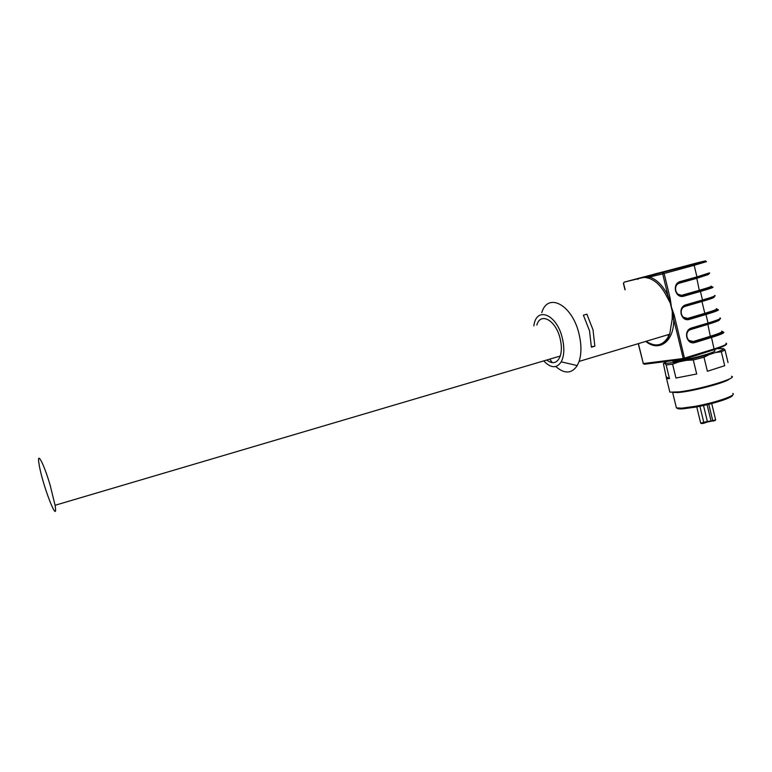 <?xml version="1.0" encoding="UTF-8"?>
<svg xmlns="http://www.w3.org/2000/svg" width="772" height="772" viewBox="0 0 772 772"><rect width="100%" height="100%" fill="white"/><g stroke="black" fill="none" stroke-linecap="round" stroke-linejoin="round"><path stroke-width="1.16" d="M713.164 421.136L710.973 420.75L707.084 404.692M700.677 423.114L707.374 421.454L707.345 422.023L703.746 423.268M715.123 420.605L707.374 421.454L703.514 405.512M732.618 395.071C732.773 396.161 729.675 397.821 723.335 400.05C715.239 402.791 706.139 405.117 696.054 407.047L682.863 408.861C679.138 409.073 677.179 408.803 676.996 408.05M676.098 406.632L676.407 407.886L681.859 408.156L695.504 406.275C705.965 404.277 715.383 401.865 723.779 399.027C731.644 396.229 734.664 394.357 732.821 393.411M729.357 378.975L729.357 378.975C727.099 382.314 691.915 391.607 678.048 392.523L672.576 392.408M669.565 390.931L669.864 392.147L679.341 391.858C699.934 389.474 738.872 377.778 731.48 376.273M672.595 364.181L666.139 364.963L665.02 363.583L678.926 361.875L672.595 364.181L675.973 378.039L696.691 373.986L693.295 359.964L686.395 360.35L709.333 354.502L703.996 357.243L707.384 371.274L724.686 365.696L721.347 351.771L715.596 352.534C721.135 350.642 723.779 349.349 723.538 348.674L717.294 348.635M667.79 360.91L663.399 363.641L666.535 378.541L669.498 378.695L666.139 364.963M728.035 362.57L725.014 349.967L721.347 351.771M703.996 357.243L693.295 359.964M696.691 373.986L675.973 378.039M669.498 378.695L666.69 377.122M724.686 365.696L707.384 371.274M678.926 361.875L686.395 360.35M664.036 363.11L665.02 363.583M723.538 348.674L725.014 349.967M709.333 354.502L715.596 352.534M714.611 350.536C715.924 350.961 713.434 352.177 707.142 354.203C696.016 357.532 685.922 359.868 676.851 361.18L672.817 361.354L672.663 360.717M723.316 332.066C725.371 332.549 721.424 334.353 711.494 337.46L710.906 336.872C721.009 333.707 724.792 331.931 722.254 331.555C724.792 331.931 721.009 333.707 710.906 336.872L710.317 336.283C719.871 333.292 723.663 331.574 721.704 331.12M687.582 318.421L682.776 317.06L681.425 313.992C682.593 317.437 684.648 318.913 687.582 318.421L704.807 313.335L705.396 313.914C715.837 310.769 719.591 309.196 716.657 309.167C719.581 309.196 715.827 310.778 705.396 313.914L705.984 314.493L688.749 319.598C685.121 320.206 682.593 318.363 681.174 314.079L681.29 314.001M675.78 290.687L677.198 293.852L682.554 295.792L699.866 290.87C711.186 287.599 714.718 286.258 710.452 286.827C714.718 286.258 711.186 287.609 699.866 290.87L700.445 291.44L683.133 296.371C679.485 296.94 676.957 295.068 675.529 290.764L675.645 290.706M648.026 276.337L647.447 277.003L649.542 277.042L648.769 278.238L644.909 277.389L642.449 277.717L693.304 264.478C707.847 260.492 709.545 259.846 698.399 262.538L624.114 282.147L642.362 277.737M703.794 275.44L708.185 274.591L696.421 278.422L679.08 283.247L679.601 281.722L696.952 276.907L694.173 265.317L664.123 273.491L663.254 272.641L662.685 273.867L649.542 277.042C656.779 279.425 662.926 285.611 667.954 295.579L669.247 298.986L670.241 298.725L671.437 307.208L674.245 315.208L673.242 315.458L673.657 319.048L672.18 319.058L672.296 311.463L670.241 303.01L666.641 296.265C661.749 286.576 655.795 280.574 648.769 278.238M654.395 274.041L692.445 264.584L654.405 274.079M637.807 279.339L638.376 278.682M644.919 277.389L647.447 277.003M670.241 298.725L664.123 273.491L662.685 273.867L667.954 295.579L666.641 296.265M669.247 298.986L670.241 303.01M672.296 311.463L673.242 315.458M583.381 315.159L586.874 314.175L593.012 329.808L594.865 346.184L591.391 347.207L589.528 330.812L583.381 315.159M555.792 366.517C564.496 374.13 571.656 373.822 577.253 365.59L579.116 361.412C581.577 353.682 581.538 344.486 579 333.842C572.284 304.612 547.734 291.864 541.77 312.641M549.76 359.134L552.279 362.666M594.865 346.184L591.41 346.734M543.749 360.91C550.812 368.312 556.641 368.62 561.225 361.846C564.255 355.902 564.621 347.989 562.334 338.117C556.805 314.108 536.434 306.011 533.886 325.581L533.838 325.871M536.829 325.031C540.564 311.782 555.879 320.168 560.115 338.522C561.736 345.287 561.794 351.115 560.279 356.027C557.365 363.216 552.848 364.558 546.73 360.032M50.18 485.308L55.073 505.284C58.788 527.498 42.016 483.947 39.044 464.03C36.545 449.893 43.724 463.239 50.18 485.308M711.369 421.232L707.393 422.014M699.895 406.294L703.861 422.67L703.601 423.317L701.545 423.567M708.793 404.277L712.749 420.663L715.634 419.814L711.697 403.524M726.606 343.714C726.867 344.939 722.737 346.917 714.216 349.658L684.417 359.202M684.04 359.279L644.321 364.249L643.308 363.554L683.239 358.507L714.245 348.915C724.155 345.75 728.064 343.858 725.989 343.241M674.245 315.208L684.648 358.922L714.216 349.658L711.494 337.46L694.337 342.739C690.728 343.386 688.209 341.571 686.791 337.306L686.906 337.21M668.61 336.997L668.05 334.72M719.475 319.753C719.774 320.39 715.779 321.963 707.49 324.491L690.303 329.663C688.209 330.435 687.041 332.163 686.791 334.845M693.169 341.542L688.344 340.191L687.041 337.21C688.219 340.626 690.264 342.064 693.169 341.542L710.317 336.283L707.76 323.757L690.631 328.911M690.303 329.663L690.564 328.93L688.421 330.281M694.337 342.739L693.758 342.141L710.906 336.872M707.76 323.757L708.03 323.034C717.989 319.994 721.965 318.305 719.958 317.977M717.96 309.64C719.948 309.881 715.962 311.492 705.984 314.493L708.03 323.034L690.824 328.197L690.805 328.718L708.011 323.545C716.57 320.92 720.749 319.174 720.537 318.286M714.023 297.181C714.602 297.538 710.578 298.976 701.96 301.495L704.807 313.335C714.409 310.46 718.249 308.916 716.339 308.694M712.759 297.191L713.569 297.133C713.376 297.297 718.626 296.043 701.989 300.974L701.96 301.495L684.696 306.494C682.506 307.304 681.329 309.118 681.165 311.946M684.696 306.494L684.957 305.751L682.709 307.188M684.957 305.751L685.218 305.008L702.501 300.009L702.24 300.752L685.005 305.741M702.231 300.752L684.725 305.973L682.622 307.295M688.749 319.598L688.161 319.01L705.396 313.914M712.575 287.145C714.515 287.126 710.472 288.554 700.445 291.44L702.501 300.009C712.508 297.085 716.532 295.589 714.582 295.512M677.932 294.962L678.694 294.769M677.43 294.45L678.009 294.306M699.857 290.87L699.278 290.301C708.918 287.531 712.817 286.171 710.954 286.2M675.789 290.735C676.976 294.19 679.032 295.686 681.975 295.213L699.278 290.301L696.682 277.659L679.341 282.484L676.976 284.009M679.08 283.247C676.783 284.077 675.606 285.978 675.529 288.95M681.975 295.213L683.133 296.371M709.188 272.96L696.952 276.907L696.691 277.659C708.841 274.253 712.064 273.085 706.38 274.185M681.136 313.943C680.431 309.447 681.792 306.465 685.218 305.008M690.564 328.93L690.805 328.718C687.591 330.213 686.327 332.993 687.003 337.065L686.877 337.075M686.762 337.171C686.057 332.684 687.408 329.692 690.824 328.197M643.134 363.535L684.648 358.922L683.239 358.507L673.657 319.048C674.516 341.292 659.192 352.524 645.759 341.407M706.486 261.65L694.173 265.317L693.304 264.478M675.49 290.629C674.786 286.123 676.156 283.15 679.601 281.722M638.251 343.665L643.308 363.554L638.405 343.617M625.146 289.751L623.564 283.314L624.114 282.147M645.874 341.378C656.171 347.873 664.113 345.489 669.7 334.218L672.18 319.058M707.47 421.869L703.852 423.124L700.706 423.21L696.749 406.912M715.663 419.881L711.051 421.02M707.364 421.908L711.244 421.145M677.922 392.031L678.048 392.523M723.335 400.05L723.779 399.027M696.054 407.047L695.504 406.275M672.624 392.427L676.407 407.886M666.535 378.541L669.864 392.147M672.817 361.354L672.557 360.312M719.05 319.598C719.099 319.83 723.123 319.116 707.509 323.979L690.322 329.142L688.334 330.387M715.123 295.695C715.422 296.361 711.215 297.973 702.481 300.54L685.198 305.529C681.975 306.986 680.711 309.755 681.386 313.847L681.415 313.982M677.507 294.547L678.115 294.393M677.903 294.219L677.343 294.364M708.185 274.591L679.109 282.706L676.899 284.115M709.661 273.027C710.201 273.442 705.955 274.909 696.933 277.447L679.572 282.262C676.34 283.671 675.066 286.431 675.751 290.542L675.78 290.677M624.992 289.799L623.4 283.353M646.01 341.33C657.29 348.114 665.184 345.74 669.7 334.218L579.116 361.412M561.225 361.846L577.253 365.59M55.073 505.284L560.279 356.027"/></g></svg>
